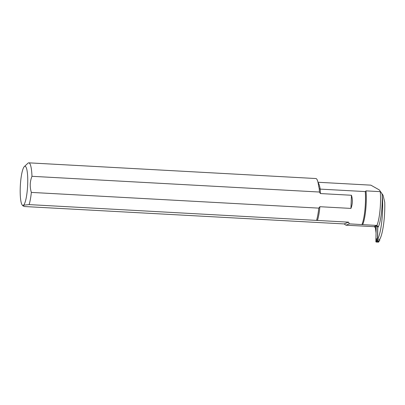<?xml version="1.0" encoding="UTF-8"?>
<svg xmlns="http://www.w3.org/2000/svg" width="405" height="405" viewBox="0 0 405 405"><rect width="100%" height="100%" fill="white"/><g stroke="black" fill="none" stroke-linecap="round" stroke-linejoin="round"><path stroke-width="0.61" d="M317.971 182.255L370.858 185.151L379.303 189.925L383.069 195.261L384.75 202.313A27.586 5.123 -86.9 0 1 379.733 239.335L377.597 239.218A27.586 5.123 -86.9 0 0 382.214 195.645C382.244 194.01 381.591 192.679 380.265 191.651L366.014 190.871L365.29 191.58L320.198 189.11A22.761 4.227 93.1 0 1 320.395 193.56L319.403 192.031L31.97 176.307A23.232 4.313 -86.9 0 0 28.801 162.835A23.232 4.313 -86.9 0 0 27.965 163.21L24.335 166.582A19.602 3.64 -86.9 0 0 20.528 182.832A19.602 3.64 -86.9 0 0 21.349 203.123A19.602 3.64 -86.9 0 0 22.235 205.021A19.602 3.64 -86.9 0 0 27.545 187.044A19.602 3.64 -86.9 0 0 24.72 166.323A19.602 3.64 -86.9 0 0 24.335 166.582M377.597 239.218L377.779 227.165L378.316 226.947L376.898 225.443L349.307 223.864L346.017 225.2L373.911 226.653L374.853 227.099L375.43 228.116L376.058 233.032M373.911 226.653L376.898 225.443A22.467 4.171 -86.9 0 0 380.265 191.651M379.733 239.335L377.5 239.299M374.858 226.268L376.189 227.332M377.779 227.165L376.387 225.651M346.017 225.2L344.139 223.93L348.513 222.153L29.14 204.606A23.232 4.313 -86.9 0 0 31.352 192.405C29.676 186.948 29.884 181.582 31.97 176.307M22.235 205.021L22.943 205.841L24.427 206.52L344.139 223.93M361.949 224.552A22.761 4.227 -86.9 0 0 365.29 191.58M351.454 195.256C352.806 199.609 352.639 203.998 350.948 208.413L351.454 195.256L320.395 193.56M316.573 220.325A23.232 4.313 93.1 0 0 318.786 208.124L319.889 206.712L350.948 208.413M348.513 222.153L349.307 223.864M319.403 192.031A23.232 4.313 93.1 0 0 319.231 188.74L318.527 185.419A23.232 4.313 -86.9 0 0 315.865 178.534L28.801 162.835M319.231 188.74L320.198 189.11A27.586 5.123 93.1 0 0 318.057 182.655M318.786 208.124L31.352 192.405M22.943 205.841L24.285 205.102L29.14 204.606M377.718 226.709L377.404 240.368A0.289 0.284 -129.5 0 0 377.683 240.671L379.394 240.762A0.289 0.284 -129.5 0 0 379.688 240.494L379.713 239.355M379.029 241.031L378.427 242.165L378.721 241.891L378.427 242.165L375.865 241.739L376.23 225.641M376.093 238.348L376.544 238.884L376.058 238.687M376.544 238.884L377.014 241.218L378.736 241.314L379.045 241.021L378.721 241.345L376.974 241.248L376.513 238.97L375.936 239.264M375.88 241.39L376.721 240.59A1.159 0.8 -7.2 0 0 376.746 240.504M376.144 242.038L376.974 241.248A1.159 0.334 -85 0 1 377.014 241.218M376.736 240.909L375.865 241.739M376.447 238.682L375.936 239.213M378.71 241.37L378.427 242.165L376.144 242.038L375.865 241.739L376.007 239.932M376.179 227.812L375.43 228.116M378.316 226.947A23.92 4.44 -86.9 0 0 382.214 195.645M319.889 206.712A22.761 4.227 93.1 0 1 317.454 220.457M366.014 190.871A22.467 4.171 93.1 0 1 362.652 224.664M376.766 240.889L377.404 240.368M378.7 241.345L379.394 240.762M377.683 240.671L376.994 241.248M318.689 186.523L318.745 186.796M378.933 241.238L379.586 240.702M378.705 241.982L379.004 241.137"/></g></svg>
